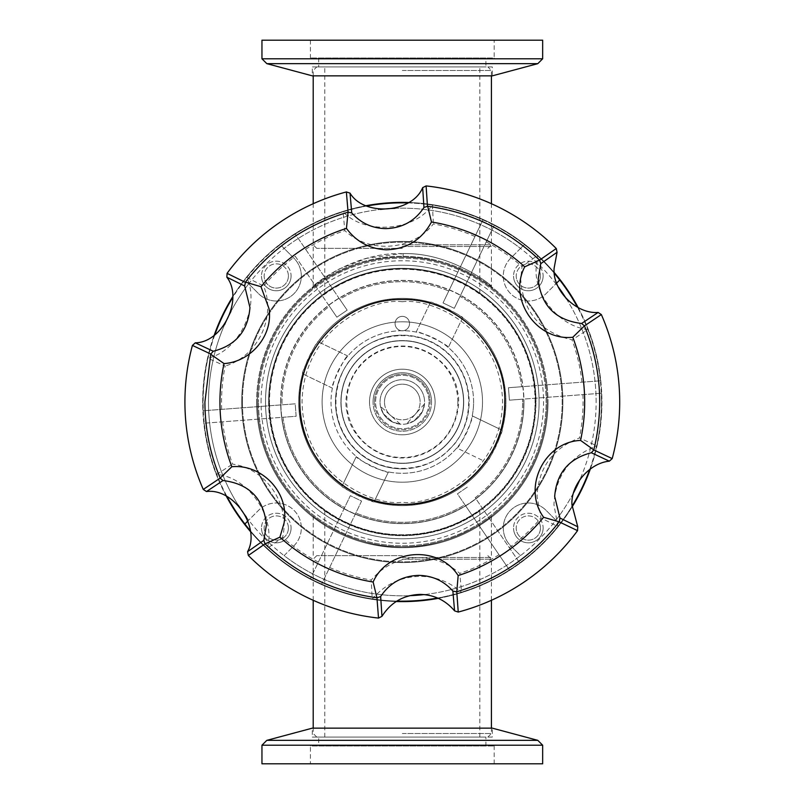 <?xml version="1.0" encoding="UTF-8"?>
<svg xmlns="http://www.w3.org/2000/svg" width="804" height="804" viewBox="0 0 804 804"><rect width="100%" height="100%" fill="white"/><g stroke="black" fill="none" stroke-linecap="round" stroke-linejoin="round"><path stroke-width="0.6" stroke-dasharray="4.02 3.01" d="M342.213 414.603A61.395 61.395 0 0 1 402.312 340.605A61.395 61.395 0 0 1 462.4 389.397A61.395 61.395 0 0 1 402.312 463.395A61.395 61.395 0 0 0 463.707 402A61.395 61.395 0 0 0 402.312 340.605A61.395 61.395 0 0 0 340.906 402A61.395 61.395 0 0 0 402.312 463.395A61.395 61.395 0 0 1 342.213 414.603A61.395 61.395 0 0 0 402.312 463.395A61.395 61.395 0 0 0 462.4 389.397M402.312 468.832A66.832 66.832 0 0 0 469.144 402A66.832 66.832 0 0 0 402.312 335.167A66.832 66.832 0 0 1 469.144 402A66.832 66.832 0 0 1 402.312 468.832A66.832 66.832 0 0 1 335.469 402A66.832 66.832 0 0 1 402.312 335.167A66.832 66.832 0 0 0 335.469 402A66.832 66.832 0 0 0 402.312 468.832M402.312 434.793A32.793 32.793 0 0 1 369.518 402A32.793 32.793 0 0 1 402.312 369.207A32.793 32.793 0 0 1 435.105 402A32.793 32.793 0 0 1 402.312 434.793A32.793 32.793 0 0 1 369.518 402A32.793 32.793 0 0 1 402.312 369.207A32.793 32.793 0 0 1 435.105 402A32.793 32.793 0 0 1 402.312 434.793M401.216 257.2C350.564 256.396 311.158 288.937 311.862 288.907C312.083 288.113 352.092 255.692 403.136 257.19C453.948 256.295 493.495 288.958 492.751 288.907C492.581 288.053 452.039 255.521 401.216 257.2L401.236 253.632L402.312 253.622C450.883 251.974 491.626 285.44 491.425 286.134C492.018 285.842 451.818 252.366 403.126 253.632L402.312 253.622C450.883 251.974 491.626 285.44 491.425 286.134C492.018 285.842 451.818 252.366 403.126 253.632L403.136 257.19M257.501 402A144.81 144.81 0 0 1 402.312 257.19A144.81 144.81 0 0 1 547.112 402A144.81 144.81 0 0 0 402.312 257.19A144.81 144.81 0 0 0 257.501 402A144.81 144.81 0 0 0 402.312 546.81A144.81 144.81 0 0 0 547.112 402A144.81 144.81 0 0 1 402.312 546.81A144.81 144.81 0 0 1 257.501 402A144.81 144.81 0 0 1 402.312 257.19A144.81 144.81 0 0 1 547.112 402A144.81 144.81 0 0 0 402.312 257.19A144.81 144.81 0 0 0 257.501 402A144.81 144.81 0 0 0 402.312 546.81A144.81 144.81 0 0 0 547.112 402A144.81 144.81 0 0 1 402.312 546.81A144.81 144.81 0 0 1 257.501 402A144.81 144.81 0 0 1 402.312 257.19A144.81 144.81 0 0 1 547.112 402A144.81 144.81 0 0 0 402.312 257.19A144.81 144.81 0 0 0 257.501 402A144.81 144.81 0 0 0 402.312 546.81A144.81 144.81 0 0 0 547.112 402A144.81 144.81 0 0 1 402.312 546.81A144.81 144.81 0 0 1 257.501 402M261.059 402A141.243 141.243 0 0 1 402.312 260.757A141.243 141.243 0 0 1 543.554 402A141.243 141.243 0 0 1 402.312 543.243A141.243 141.243 0 0 1 261.059 402M539.092 402A136.791 136.791 0 0 1 402.312 538.791A136.791 136.791 0 0 1 265.521 402A136.791 136.791 0 0 1 402.312 265.209A136.791 136.791 0 0 1 539.092 402M535.534 402A133.223 133.223 0 0 1 402.312 535.223A133.223 133.223 0 0 1 269.079 402A133.223 133.223 0 0 1 402.312 268.777A133.223 133.223 0 0 1 535.534 402A133.223 133.223 0 0 1 402.312 535.223A133.223 133.223 0 0 1 269.079 402A133.223 133.223 0 0 1 402.312 268.777A133.223 133.223 0 0 1 535.534 402A133.223 133.223 0 0 1 402.312 535.223A133.223 133.223 0 0 1 269.079 402A133.223 133.223 0 0 1 402.312 268.777C359.609 267.752 324.575 293.349 324.776 293.661C324.565 293.329 359.76 267.702 402.312 268.777C359.609 267.752 324.575 293.349 324.776 293.661C324.565 293.329 359.76 267.702 402.312 268.777C445.004 267.752 480.038 293.349 479.837 293.661C480.048 293.339 444.853 267.702 402.312 268.777C445.004 267.752 480.038 293.349 479.837 293.661C480.048 293.339 444.853 267.702 402.312 268.777A133.223 133.223 0 0 1 535.534 402A133.223 133.223 0 0 1 402.312 535.223C445.094 536.238 480.058 510.63 479.837 510.339C480.038 510.681 444.843 536.288 402.312 535.223C445.094 536.238 480.058 510.63 479.837 510.339C480.038 510.681 444.843 536.288 402.312 535.223C359.458 536.238 324.464 510.55 324.776 510.339C324.675 510.751 359.83 536.288 402.312 535.223C359.458 536.238 324.464 510.55 324.776 510.339C324.675 510.751 359.83 536.288 402.312 535.223A133.223 133.223 0 0 1 269.079 402A133.223 133.223 0 0 1 402.312 268.777A133.223 133.223 0 0 1 535.534 402M402.312 246.496L491.425 246.496L402.312 246.496M402.312 253.622C353.629 252.004 313.068 285.41 313.198 286.134C312.515 285.902 352.685 252.456 401.236 253.632L366.795 258.295L338.816 269.129L320.123 280.717L313.198 286.134L311.932 288.857M402.312 733.499L491.425 733.499L402.312 733.499M402.312 559.192L491.425 559.192L402.312 559.192M402.312 555.634L316.756 555.634L402.312 555.634M402.312 737.067L316.756 737.067L402.312 737.067M402.312 244.808L491.425 244.808L402.312 244.808M402.312 70.501L491.425 70.501L402.312 70.501M402.312 66.933L316.756 66.933L402.312 66.933M402.312 248.366L316.756 248.366L402.312 248.366M494.179 40.2L310.434 40.2L494.179 40.2L494.179 58.019L310.434 58.019L494.179 58.019M310.434 40.2L310.434 58.019M537.796 63.657L266.827 63.657M542.66 58.792L261.953 58.792M492.309 75.847L312.304 75.847L312.304 66.933L492.309 66.933L492.309 75.847M485.897 58.019L318.716 58.019L485.897 58.019L485.897 66.933L318.716 66.933L485.897 66.933M318.716 58.019L318.716 66.933M542.66 40.2L261.953 40.2M492.309 66.933L312.304 66.933M369.518 402A32.793 32.793 0 0 1 402.312 369.207A32.793 32.793 0 0 1 435.105 402A32.793 32.793 0 0 0 402.312 369.207A32.793 32.793 0 0 0 369.518 402A32.793 32.793 0 0 0 402.312 434.793A32.793 32.793 0 0 0 435.105 402A32.793 32.793 0 0 1 402.312 434.793A32.793 32.793 0 0 1 369.518 402M431.537 402A29.225 29.225 0 0 0 402.312 372.775A29.225 29.225 0 0 0 373.076 402A29.225 29.225 0 0 1 402.312 372.775A29.225 29.225 0 0 1 431.537 402A29.225 29.225 0 0 1 402.312 431.225A29.225 29.225 0 0 1 373.076 402A29.225 29.225 0 0 0 402.312 431.225A29.225 29.225 0 0 0 431.537 402M380.031 402A22.281 22.281 0 0 1 402.312 379.719A22.281 22.281 0 0 1 424.582 402A22.281 22.281 0 0 0 402.312 379.719A22.281 22.281 0 0 0 380.031 402A22.281 22.281 0 0 0 402.312 424.281A22.281 22.281 0 0 0 424.582 402A22.281 22.281 0 0 1 402.312 424.281A22.281 22.281 0 0 1 380.031 402M384.483 402A17.819 17.819 0 0 1 402.312 384.181A17.819 17.819 0 0 1 420.13 402A17.819 17.819 0 0 0 402.312 384.181A17.819 17.819 0 0 0 384.483 402A17.819 17.819 0 0 0 402.312 419.819A17.819 17.819 0 0 0 420.13 402A17.819 17.819 0 0 1 402.312 419.819A17.819 17.819 0 0 1 384.483 402M374.503 402A27.808 27.808 0 0 1 402.312 374.192A27.808 27.808 0 0 1 430.11 402A27.808 27.808 0 0 0 402.312 374.192A27.808 27.808 0 0 0 374.503 402A27.808 27.808 0 0 0 402.312 429.808A27.808 27.808 0 0 0 430.11 402A27.808 27.808 0 0 1 402.312 429.808A27.808 27.808 0 0 1 374.503 402M383.387 413.769A22.281 22.281 0 0 0 392.684 422.09L400.372 424.19L392.684 422.09A22.281 22.281 0 0 1 383.387 413.769L380.463 406.352L383.387 413.769L392.684 422.09L383.387 413.769M422.401 411.628L424.502 403.94L422.401 411.628A22.281 22.281 0 0 1 414.07 420.914L406.663 423.849L414.07 420.914A22.281 22.281 0 0 0 422.401 411.628L414.07 420.914L422.401 411.628M400.372 424.19L380.463 406.352L400.372 424.19M424.502 403.94L406.663 423.849L424.502 403.94M402.312 546.81C451.808 548.097 491.696 516.57 491.425 516.138C491.395 516.871 451.345 548.147 402.312 546.81C451.808 548.097 491.696 516.57 491.425 516.138C491.395 516.871 451.345 548.147 402.312 546.81C352.906 548.087 313.068 516.691 313.198 516.138C313.078 516.751 353.187 548.157 402.312 546.81C352.906 548.087 313.068 516.691 313.198 516.138C313.078 516.751 353.187 548.157 402.312 546.81A144.81 144.81 0 0 0 547.112 402A144.81 144.81 0 0 0 402.312 257.19A144.81 144.81 0 0 0 257.501 402A144.81 144.81 0 0 0 402.312 546.81M402.312 557.504L491.425 557.504L402.312 557.504M402.312 538.791A136.791 136.791 0 0 1 265.521 402A136.791 136.791 0 0 1 402.312 265.209A136.791 136.791 0 0 1 539.092 402A136.791 136.791 0 0 1 402.312 538.791M475.194 497.716A120.298 120.298 0 0 0 522.61 402A120.298 120.298 0 0 1 475.194 497.716L519.806 563.081L475.194 497.716M221.703 409.377A180.749 180.749 0 0 1 225.17 366.041L207.804 358.192A199.382 199.382 0 0 0 203.121 410.774L295.209 403.829L296.143 416.271L282.978 417.266A120.298 120.298 0 0 0 344.614 507.565L350.343 495.666L361.579 501.073L355.86 512.972A120.298 120.298 0 0 0 464.883 504.741L457.446 493.837L467.747 486.802L457.446 493.837L509.505 570.106L464.883 504.741A120.298 120.298 0 0 1 355.86 512.972L321.56 584.297L361.579 501.073L350.343 495.666L310.314 578.89L344.614 507.565A120.298 120.298 0 0 1 282.978 417.266L204.065 423.216L296.143 416.271L295.209 403.829L203.121 410.774M295.319 256.315L336.866 317.198L347.177 310.163L295.118 233.894L339.73 299.259A120.298 120.298 0 0 1 448.753 291.028L483.053 219.703L443.034 302.927L454.28 308.334L494.299 225.11L459.999 296.435A120.298 120.298 0 0 1 521.635 386.734L600.558 380.784L508.47 387.729L509.414 400.171L601.492 393.226L522.58 399.176A120.298 120.298 0 0 1 522.61 402A120.298 120.298 0 0 0 522.58 399.176L509.414 400.171L508.47 387.729L521.635 386.734A120.298 120.298 0 0 0 459.999 296.435L454.28 308.334L443.034 302.927L448.753 291.028A120.298 120.298 0 0 0 339.73 299.259L347.177 310.163L336.866 317.198L329.429 306.284A120.298 120.298 0 0 0 282.033 404.824A120.298 120.298 0 0 1 329.429 306.284L295.319 256.315A180.749 180.749 0 0 0 263.642 286.053C276.425 317.339 257.742 356.453 225.17 366.041M600.558 380.784A199.382 199.382 0 0 0 588.046 329.519L572.056 339.891C540.037 332.183 522.922 311.892 520.701 279.008L522.017 266.566L537.504 255.461A199.382 199.382 0 0 0 494.299 225.11M588.046 329.519C560.378 326.796 534.308 296.143 536.127 268.476L537.504 255.461M519.806 563.081A199.382 199.382 0 0 0 557.946 526.61L540.971 517.947L537.042 496.5C538.469 467.827 552.609 448.32 579.453 437.959L596.809 445.808A199.382 199.382 0 0 0 601.492 393.226M557.946 526.61L553.936 504.621C555.604 475.898 569.895 456.29 596.809 445.808M321.56 584.297A199.382 199.382 0 0 0 372.212 599.091L371.227 580.066C383.699 565.493 399.518 557.996 418.683 557.574C434.291 557.805 447.979 563.081 459.737 573.383L461.617 592.357A199.382 199.382 0 0 0 509.505 570.106M372.212 599.091C384.855 584.357 400.814 576.78 420.1 576.347C435.858 576.558 449.697 581.885 461.617 592.357M483.053 219.703A199.382 199.382 0 0 0 432.401 204.909C414.603 231.371 364.564 235.14 342.996 211.643A199.382 199.382 0 0 0 295.118 233.894M284.807 240.919A199.382 199.382 0 0 0 246.667 277.39C260.687 306.043 238.929 351.258 207.804 358.192M204.065 423.216A199.382 199.382 0 0 0 216.567 474.481C248.386 476.671 276.676 518.118 267.119 548.539A199.382 199.382 0 0 0 310.314 578.89M498.993 554.72A180.749 180.749 0 0 1 459.737 573.383M329.64 567.503A180.749 180.749 0 0 0 371.227 580.066M318.394 562.096A180.749 180.749 0 0 1 282.596 537.434L267.119 548.539M222.648 421.819A180.749 180.749 0 0 0 232.557 464.109C266.194 468.732 290.535 504.51 282.596 537.434M216.567 474.481L232.557 464.109M246.667 277.39L263.642 286.053M305.62 249.28A180.749 180.749 0 0 1 344.876 230.617L342.996 211.643M474.983 236.497A180.749 180.749 0 0 0 433.386 223.934C412.633 250.667 369.518 254.024 344.876 230.617M432.401 204.909L433.386 223.934M486.219 241.903A180.749 180.749 0 0 1 522.017 266.566M581.975 382.181A180.749 180.749 0 0 0 572.056 339.891M582.91 394.623A180.749 180.749 0 0 1 579.453 437.959M509.304 547.685A180.749 180.749 0 0 0 540.971 517.947M504.791 402A102.48 102.48 0 0 0 402.312 299.52A102.48 102.48 0 0 0 299.832 402M280.847 402A121.464 121.464 0 0 1 402.312 280.536A121.464 121.464 0 0 1 523.766 402A121.464 121.464 0 0 0 402.312 280.536A121.464 121.464 0 0 0 280.847 402A121.464 121.464 0 0 0 402.312 523.464A121.464 121.464 0 0 0 523.766 402A121.464 121.464 0 0 1 402.312 523.464A121.464 121.464 0 0 1 280.847 402M502.038 430.19C504.028 429.919 487.636 464.019 486.591 462.31A103.636 103.636 0 0 1 374.121 501.736C374.403 503.726 340.283 487.324 342.001 486.279A103.636 103.636 0 0 1 402.312 298.364A103.636 103.636 0 0 1 505.947 402A103.636 103.636 0 0 1 402.312 505.636A103.636 103.636 0 0 1 302.575 373.81C300.585 374.081 316.977 339.981 318.022 341.69A103.636 103.636 0 0 1 430.492 302.264C430.21 300.274 464.34 316.675 462.622 317.721A103.636 103.636 0 0 1 502.038 430.19L472.239 415.859L502.038 430.19M473.596 402A71.295 71.295 0 0 0 448.29 347.519C450.361 345.78 416.241 329.359 416.16 332.072A71.295 71.295 0 0 0 347.82 356.021C346.082 353.951 329.68 388.051 332.374 388.141A71.295 71.295 0 0 0 356.333 456.481L342.001 486.279L356.333 456.481C354.252 458.22 388.372 474.641 388.453 471.928L374.121 501.736L388.453 471.928A71.295 71.295 0 0 0 456.793 447.979L486.591 462.31L456.793 447.979C458.531 450.049 474.933 415.949 472.239 415.859A71.295 71.295 0 0 0 402.312 330.705A71.295 71.295 0 0 0 331.017 402A71.295 71.295 0 0 0 402.312 473.295A71.295 71.295 0 0 0 473.596 402M429.045 402A26.733 26.733 0 0 1 402.312 428.733A26.733 26.733 0 0 1 375.579 402A26.733 26.733 0 0 1 402.312 375.267A26.733 26.733 0 0 1 429.045 402A26.733 26.733 0 0 1 402.312 428.733A26.733 26.733 0 0 1 375.579 402A26.733 26.733 0 0 1 402.312 375.267A26.733 26.733 0 0 1 429.045 402M457.828 402A55.516 55.516 0 0 1 402.312 457.516A55.516 55.516 0 0 1 346.795 402A55.516 55.516 0 0 1 402.312 346.484A55.516 55.516 0 0 1 457.828 402M462.622 317.721L448.29 347.519L462.622 317.721M416.16 332.072L430.492 302.264L416.16 332.072M347.82 356.021L318.022 341.69L347.82 356.021M332.374 388.141L302.575 373.81L332.374 388.141M280.666 402A121.635 121.635 0 0 1 402.312 280.365A121.635 121.635 0 0 1 523.947 402A121.635 121.635 0 0 0 402.312 280.365A121.635 121.635 0 0 0 280.666 402A121.635 121.635 0 0 0 402.312 523.635A121.635 121.635 0 0 0 523.947 402A121.635 121.635 0 0 1 402.312 523.635A121.635 121.635 0 0 1 280.666 402M535.082 402A132.781 132.781 0 0 0 402.312 269.219A132.781 132.781 0 0 0 269.531 402A132.781 132.781 0 0 1 402.312 269.219A132.781 132.781 0 0 1 535.082 402A132.781 132.781 0 0 1 402.312 534.781A132.781 132.781 0 0 1 269.531 402A132.781 132.781 0 0 0 402.312 534.781A132.781 132.781 0 0 0 535.082 402M322.102 402A80.199 80.199 0 0 0 402.312 482.199A80.199 80.199 0 0 0 482.511 402A80.199 80.199 0 0 0 402.312 321.801A80.199 80.199 0 0 0 322.102 402A80.199 80.199 0 0 0 402.312 482.199A80.199 80.199 0 0 0 482.511 402A80.199 80.199 0 0 0 402.312 321.801A80.199 80.199 0 0 0 322.102 402M359.016 358.715A61.225 61.225 0 0 0 378.875 458.561A61.225 61.225 0 0 0 463.526 402A61.225 61.225 0 0 0 402.312 340.775A61.225 61.225 0 0 0 341.087 402A61.225 61.225 0 0 0 402.312 463.225A61.225 61.225 0 0 0 425.738 345.439A61.225 61.225 0 0 0 359.016 358.715A61.225 61.225 0 0 1 463.526 402A61.225 61.225 0 0 1 445.597 445.285M367.016 205.985A199.171 199.171 0 0 0 280.294 244.577L284.113 248.386A193.824 193.824 0 0 1 380.473 209.412M395.015 208.316A193.824 193.824 0 0 1 520.51 248.386L510.63 258.265A25.045 25.045 0 0 0 510.63 293.681A25.045 25.045 0 0 0 546.037 293.681L555.916 283.802A193.824 193.824 0 0 1 558.177 286.797M230.929 311.48A193.824 193.824 0 0 1 248.697 283.802L258.576 293.681A25.045 25.045 0 0 0 301.319 275.973A25.045 25.045 0 0 0 293.993 258.265L284.113 248.386M248.697 283.802L258.576 293.681A25.045 25.045 0 0 0 301.319 275.973A25.045 25.045 0 0 0 293.993 258.265L280.294 244.577A199.171 199.171 0 0 0 232.637 297.691M247.954 520.932L248.697 520.198A193.824 193.824 0 0 1 246.436 517.203M238.225 505.163A193.824 193.824 0 0 1 224.607 324.615M589.714 469.446A199.171 199.171 0 0 0 402.312 202.829A199.171 199.171 0 0 0 227.14 496.782M409.608 595.684A193.824 193.824 0 0 1 284.113 555.614L293.993 545.735A25.045 25.045 0 0 0 285.862 504.892A25.045 25.045 0 0 0 258.576 510.319L248.697 520.198M284.113 555.614L293.993 545.735A25.045 25.045 0 0 0 285.862 504.892A25.045 25.045 0 0 0 258.576 510.319L244.888 524.007M395.086 323.58A7.216 7.216 0 0 0 402.312 330.796A7.216 7.216 0 0 0 409.527 323.58A7.216 7.216 0 0 0 402.312 316.364A7.216 7.216 0 0 0 395.086 323.58A7.216 7.216 0 0 0 402.312 330.796A7.216 7.216 0 0 0 409.527 323.58A7.216 7.216 0 0 0 402.312 316.364A7.216 7.216 0 0 0 395.086 323.58M214.909 334.554A199.171 199.171 0 0 0 402.312 601.171A199.171 199.171 0 0 0 577.473 307.218M520.51 248.386L524.319 244.577A199.171 199.171 0 0 0 407.809 202.909M558.107 281.621L546.037 293.681A25.045 25.045 0 0 1 510.63 293.681A25.045 25.045 0 0 1 510.63 258.265L524.319 244.577A199.171 199.171 0 0 1 554.418 273.42M596.126 402A193.824 193.824 0 0 0 402.312 208.176A193.824 193.824 0 0 0 208.487 402A193.824 193.824 0 0 0 402.312 595.824A193.824 193.824 0 0 0 596.126 402M543.122 528.027A14.794 14.794 0 0 1 528.328 542.821A14.794 14.794 0 0 1 513.545 528.027A14.794 14.794 0 0 0 528.328 542.821A14.794 14.794 0 0 0 543.122 528.027A14.794 14.794 0 0 0 528.328 513.233A14.794 14.794 0 0 0 513.545 528.027A14.794 14.794 0 0 1 528.328 513.233A14.794 14.794 0 0 1 543.122 528.027M543.122 275.973A14.794 14.794 0 0 1 528.328 290.767A14.794 14.794 0 0 1 513.545 275.973A14.794 14.794 0 0 0 528.328 290.767A14.794 14.794 0 0 0 543.122 275.973A14.794 14.794 0 0 0 528.328 261.179A14.794 14.794 0 0 0 513.545 275.973A14.794 14.794 0 0 1 528.328 261.179A14.794 14.794 0 0 1 543.122 275.973M291.078 275.973A14.794 14.794 0 0 1 276.285 290.767A14.794 14.794 0 0 1 261.491 275.973A14.794 14.794 0 0 0 276.285 290.767A14.794 14.794 0 0 0 291.078 275.973A14.794 14.794 0 0 0 276.285 261.179A14.794 14.794 0 0 0 261.491 275.973A14.794 14.794 0 0 1 276.285 261.179A14.794 14.794 0 0 1 291.078 275.973M291.078 528.027A14.794 14.794 0 0 1 276.285 542.821A14.794 14.794 0 0 1 261.491 528.027A14.794 14.794 0 0 0 276.285 542.821A14.794 14.794 0 0 0 291.078 528.027A14.794 14.794 0 0 0 276.285 513.233A14.794 14.794 0 0 0 261.491 528.027A14.794 14.794 0 0 1 276.285 513.233A14.794 14.794 0 0 1 291.078 528.027M241.723 402A160.579 160.579 0 0 0 402.312 562.579A160.579 160.579 0 0 0 562.89 402A160.579 160.579 0 0 0 402.312 241.421A160.579 160.579 0 0 0 241.723 402A160.579 160.579 0 0 0 402.312 562.579A160.579 160.579 0 0 0 562.89 402A160.579 160.579 0 0 0 402.312 241.421A160.579 160.579 0 0 0 241.723 402M566.398 298.837A193.824 193.824 0 0 1 580.006 479.385M573.694 492.52A193.824 193.824 0 0 1 555.916 520.198L546.037 510.319A25.045 25.045 0 0 0 510.63 510.319A25.045 25.045 0 0 0 510.63 545.735L520.51 555.614A193.824 193.824 0 0 1 424.14 594.588M555.916 520.198L546.037 510.319A25.045 25.045 0 0 0 510.63 510.319A25.045 25.045 0 0 0 510.63 545.735L520.51 555.614M437.607 598.015A199.171 199.171 0 0 0 571.976 506.309M556.659 283.068L555.916 283.802M250.205 530.58A199.171 199.171 0 0 0 396.804 601.09M256.607 402A145.705 145.705 0 0 0 402.312 547.705A145.705 145.705 0 0 0 548.006 402A145.705 145.705 0 0 1 402.312 547.705A145.705 145.705 0 0 1 256.607 402A145.705 145.705 0 0 1 402.312 256.295A145.705 145.705 0 0 1 548.006 402A145.705 145.705 0 0 0 402.312 256.295A145.705 145.705 0 0 0 256.607 402M578.176 307.58A199.613 199.613 0 0 1 402.312 601.613A199.613 199.613 0 0 1 214.266 335.027M232.607 296.897A199.613 199.613 0 0 1 366.282 205.663M408.482 202.477A199.613 199.613 0 0 1 554.328 272.636M226.437 496.42A199.613 199.613 0 0 1 402.312 202.387A199.613 199.613 0 0 1 590.347 468.973M540.449 275.973A12.12 12.12 0 0 1 528.328 288.093A12.12 12.12 0 0 1 516.218 275.973A12.12 12.12 0 0 0 528.328 288.093A12.12 12.12 0 0 0 540.449 275.973A12.12 12.12 0 0 0 528.328 263.853A12.12 12.12 0 0 0 516.218 275.973A12.12 12.12 0 0 1 528.328 263.853A12.12 12.12 0 0 1 540.449 275.973M288.405 275.973A12.12 12.12 0 0 1 276.285 288.093A12.12 12.12 0 0 1 264.164 275.973A12.12 12.12 0 0 0 276.285 288.093A12.12 12.12 0 0 0 288.405 275.973A12.12 12.12 0 0 0 276.285 263.853A12.12 12.12 0 0 0 264.164 275.973A12.12 12.12 0 0 1 276.285 263.853A12.12 12.12 0 0 1 288.405 275.973M288.405 528.027A12.12 12.12 0 0 1 276.285 540.147A12.12 12.12 0 0 1 264.164 528.027A12.12 12.12 0 0 0 276.285 540.147A12.12 12.12 0 0 0 288.405 528.027A12.12 12.12 0 0 0 276.285 515.907A12.12 12.12 0 0 0 264.164 528.027A12.12 12.12 0 0 1 276.285 515.907A12.12 12.12 0 0 1 288.405 528.027M540.449 528.027A12.12 12.12 0 0 1 528.328 540.147A12.12 12.12 0 0 1 516.218 528.027A12.12 12.12 0 0 0 528.328 540.147A12.12 12.12 0 0 0 540.449 528.027A12.12 12.12 0 0 0 528.328 515.907A12.12 12.12 0 0 0 516.218 528.027A12.12 12.12 0 0 1 528.328 515.907A12.12 12.12 0 0 1 540.449 528.027M268.636 402A133.665 133.665 0 0 0 402.312 535.665A133.665 133.665 0 0 0 535.977 402A133.665 133.665 0 0 1 402.312 535.665A133.665 133.665 0 0 1 268.636 402A133.665 133.665 0 0 1 402.312 268.335A133.665 133.665 0 0 1 535.977 402A133.665 133.665 0 0 0 402.312 268.335A133.665 133.665 0 0 0 268.636 402M242.436 402A159.865 159.865 0 0 0 402.312 561.865A159.865 159.865 0 0 0 562.177 402A159.865 159.865 0 0 1 402.312 561.865A159.865 159.865 0 0 1 242.436 402A159.865 159.865 0 0 1 402.312 242.135A159.865 159.865 0 0 1 562.177 402A159.865 159.865 0 0 0 402.312 242.135A159.865 159.865 0 0 0 242.436 402M546.137 402A143.826 143.826 0 0 0 402.312 258.174A143.826 143.826 0 0 0 258.476 402A143.826 143.826 0 0 1 402.312 258.174A143.826 143.826 0 0 1 546.137 402A143.826 143.826 0 0 1 402.312 545.826A143.826 143.826 0 0 1 258.476 402A143.826 143.826 0 0 0 402.312 545.826A143.826 143.826 0 0 0 546.137 402M572.006 507.103A199.613 199.613 0 0 1 438.331 598.337M396.141 601.523A199.613 199.613 0 0 1 250.285 531.364M310.434 763.8L494.179 763.8L310.434 763.8L310.434 745.981L494.179 745.981L310.434 745.981M494.179 763.8L494.179 745.981M266.827 740.343L537.796 740.343M402.312 728.153L492.309 728.153L492.309 737.067L312.304 737.067L312.304 728.153L402.312 728.153M318.716 745.981L485.897 745.981L318.716 745.981L318.716 737.067L485.897 737.067L318.716 737.067M485.897 745.981L485.897 737.067M261.953 763.8L542.66 763.8M261.953 745.207L542.66 745.207M312.304 737.067L492.309 737.067M347.449 413.507C341.881 397.92 350.353 356.403 390.804 347.137C431.567 339.378 456.009 373.991 457.164 390.493C462.732 406.08 454.26 447.597 413.809 456.863C373.046 464.622 348.604 430.009 347.449 413.507M449.376 449.074C437.497 464.732 390.724 483.264 355.237 449.074C321.037 413.588 339.579 366.805 355.237 354.926C367.116 339.268 413.899 320.736 449.376 354.926C483.576 390.412 465.034 437.195 449.376 449.074M402.312 301.751C372.986 297.721 303.42 327.801 302.053 402C303.42 476.199 372.986 506.279 402.312 502.249C431.637 506.279 501.193 476.199 502.56 402C501.193 327.801 431.637 297.721 402.312 301.751M492.39 288.626L491.425 286.134L491.425 246.496M324.776 293.661L324.776 246.496M313.198 286.134L313.198 246.496M479.837 293.661L479.837 246.496M487.857 737.067L491.425 733.499L491.425 728.153M491.425 600.286L491.425 559.192L487.857 555.634M324.776 737.067L324.776 555.634M316.756 737.067L313.198 733.499L313.198 728.153M313.198 600.286L313.198 559.192L316.756 555.634M479.837 737.067L479.837 555.634M487.857 248.366L491.425 244.808L491.425 203.713M491.425 75.847L491.425 70.501L487.857 66.933M324.776 248.366L324.776 66.933M316.756 248.366L313.198 244.808L313.198 203.713M313.198 75.847L313.198 70.501L316.756 66.933M479.837 248.366L479.837 66.933M491.425 516.138L491.425 557.504M324.776 510.339L324.776 557.504M313.198 516.138L313.198 557.504M479.837 510.339L479.837 557.504"/><path stroke-width="1.21" d="M261.953 40.2L542.66 40.2L542.66 58.792L261.953 58.792L261.953 40.2M537.796 63.657L492.309 75.847L312.304 75.847L266.827 63.657L537.796 63.657L542.66 58.792M220.085 477.908C210.025 453.667 204.97 428.371 204.909 402L210.789 354.051L192.417 345.408A217.392 217.392 0 0 0 203.271 489.435L220.145 478.129L231.823 466.732A182.367 182.367 0 0 1 224.035 363.579L210.759 354.293M454.582 610.869C445.496 600.206 434.019 594.719 420.13 594.407C403.618 594.98 390.895 602.296 381.95 616.346L380.664 596.528C389.638 582.96 402.322 575.915 418.703 575.393C432.401 575.614 443.798 580.85 452.873 591.091L454.582 610.869L458.24 612.065A217.392 217.392 0 0 0 577.543 530.65L577.764 526.801L559.956 518.007L554.67 496.49C556.559 473.124 568.78 458.541 591.352 452.752L609.331 461.164C589.453 463.034 570.629 485.003 571.956 504.801L577.764 526.801M557.061 252.295L554.117 268.255C552.197 290.123 576.126 314.163 598.116 312.454L581.593 323.479C555.383 320.213 540.921 305.43 538.198 279.119L540.78 263.662L557.061 252.295L556.267 248.526A217.392 217.392 0 0 0 426.11 185.915L422.663 187.654L423.949 207.472L427.678 206.236L431.487 221.984C421.668 239.954 406.553 249.23 386.131 249.803C369.559 248.878 356.333 241.743 346.444 228.396L348.072 212.166L346.373 191.935A217.392 217.392 0 0 0 227.07 273.35L226.859 277.199L244.657 285.993L245.461 282.144L260.998 286.716L269.038 308.716C273.259 335.569 250.848 361.88 224.035 363.579M244.657 285.993L249.954 307.52C248.054 330.886 235.823 345.459 213.271 351.247L195.282 342.836L192.417 345.408M223.02 480.521C249.23 483.787 263.702 498.57 266.415 524.891L263.833 540.338L247.562 551.705C260.968 527.705 233.743 487.807 206.497 491.545L223.02 480.521L220.145 478.129M231.823 466.732C262.114 463.818 289.922 493.194 283.973 523.434L279.903 537.172L265.018 543.886L248.346 555.474A217.392 217.392 0 0 0 378.513 618.085L381.95 616.346M423.949 207.472C414.975 221.04 402.291 228.095 385.91 228.607C372.202 228.386 360.815 223.15 351.74 212.909L350.031 193.131L346.373 191.935M299.832 402L299.832 402C298.465 347.197 347.549 298.093 402.312 299.52C457.104 298.153 506.218 347.238 504.791 402C506.158 456.803 457.064 505.907 402.312 504.48C347.509 505.847 298.395 456.752 299.832 402A102.48 102.48 0 0 0 402.312 504.48A102.48 102.48 0 0 0 504.791 402L504.791 402M601.342 314.565L584.468 325.871L572.8 337.258A182.367 182.367 0 0 1 580.578 440.411L593.834 449.949L612.206 458.592A217.392 217.392 0 0 0 601.342 314.565L598.116 312.454M572.8 337.258C536.65 341.268 507.776 299.209 524.721 266.817L539.595 260.114L556.267 248.526M431.487 221.984A182.367 182.367 0 0 1 524.721 266.817M260.998 286.716A182.367 182.367 0 0 1 346.444 228.396M350.031 193.131C364.122 216.748 412.281 213.11 422.663 187.654M609.331 461.164L612.206 458.592M247.562 551.705L248.346 555.474M203.271 489.435L206.497 491.545M195.282 342.836C222.778 342.444 243.712 298.917 226.859 277.199M245.461 282.144C272.033 247.903 306.163 224.617 347.851 212.266M227.07 273.35L245.3 282.304M378.513 618.085L376.945 597.764C334.002 591.865 296.756 573.955 265.219 544.027M577.543 530.65L559.162 521.846C532.59 556.087 498.45 579.382 456.772 591.734L458.24 612.065M584.528 326.082C600.889 366.222 604.005 407.427 593.854 449.697M426.11 185.915L427.457 206.176M427.678 206.236C470.682 212.166 507.917 230.075 539.394 259.963M348.072 212.166L351.74 212.909M210.789 354.051L213.271 351.247M265.018 543.886L263.833 540.338M376.945 597.764L373.126 582.016A182.367 182.367 0 0 1 279.903 537.172M380.664 596.528L377.156 597.824M373.126 582.016C387.779 548.629 438.662 544.8 458.169 575.594L456.772 591.734M456.541 591.844L452.873 591.091M559.162 521.846L543.615 517.274A182.367 182.367 0 0 1 458.169 575.594M559.956 518.007L559.313 521.695M593.834 449.949L591.352 452.752M543.615 517.274C522.077 487.847 544.077 441.969 580.578 440.411M581.593 323.479L584.468 325.871M539.595 260.114L540.78 263.662M380.473 209.412A193.824 193.824 0 0 1 395.015 208.316M407.809 202.909A199.171 199.171 0 0 0 367.016 205.985M246.436 517.203A193.824 193.824 0 0 1 238.225 505.163M227.14 496.782A199.171 199.171 0 0 0 244.888 524.007L247.954 520.932M577.473 307.218A199.171 199.171 0 0 0 559.735 279.993L556.659 283.068M232.637 297.691A199.171 199.171 0 0 0 214.909 334.554M554.418 273.42A199.171 199.171 0 0 1 559.735 279.993L558.107 281.621M558.177 286.797A193.824 193.824 0 0 1 566.398 298.837M580.006 479.385A193.824 193.824 0 0 1 573.694 492.52M224.607 324.615A193.824 193.824 0 0 1 230.929 311.48M424.14 594.588A193.824 193.824 0 0 1 409.608 595.684M571.976 506.309A199.171 199.171 0 0 0 589.714 469.446M396.804 601.09A199.171 199.171 0 0 0 437.607 598.015M250.205 530.58A199.171 199.171 0 0 1 244.888 524.007M214.266 335.027A199.613 199.613 0 0 1 232.607 296.897M366.282 205.663A199.613 199.613 0 0 1 408.482 202.477M554.328 272.636A199.613 199.613 0 0 1 578.176 307.58M590.347 468.973A199.613 199.613 0 0 1 572.006 507.103M438.331 598.337A199.613 199.613 0 0 1 396.141 601.523M250.285 531.364A199.613 199.613 0 0 1 226.437 496.42M542.66 763.8L261.953 763.8L261.953 745.207L542.66 745.207L542.66 763.8M266.827 740.343L312.304 728.153L492.309 728.153L537.796 740.343L266.827 740.343L261.953 745.207M537.796 740.343L542.66 745.207M491.425 728.153L491.425 600.286M313.198 728.153L313.198 600.286M491.425 203.713L491.425 75.847M313.198 203.713L313.198 75.847M266.827 63.657L261.953 58.792"/></g></svg>
